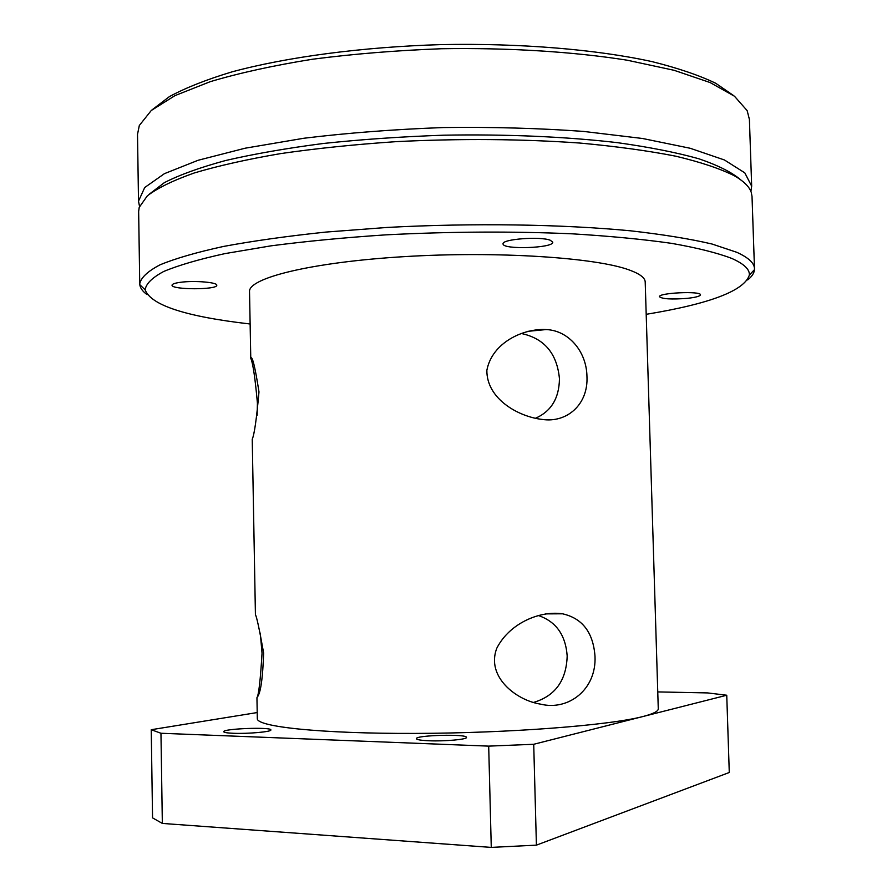 <?xml version="1.0" encoding="UTF-8"?>
<svg xmlns="http://www.w3.org/2000/svg" width="892" height="892" viewBox="0 0 892 892"><rect width="100%" height="100%" fill="white"/><g stroke="black" fill="none" stroke-linecap="round" stroke-linejoin="round"><path stroke-width="1.34" d="M533.494 702.439C555.147 696.061 566.375 680.574 567.178 655.966C565.617 634.937 555.972 621.445 538.255 615.491M535.278 418.337C551.122 411.513 559.173 398.311 559.451 378.71C557.032 353.399 544.254 338.313 521.118 333.452M180.552 282.296C194.233 280.389 217.581 282.318 216.767 285.217C217.849 289.922 171.231 289.911 172.044 285.172C172.178 284.002 175.022 283.043 180.552 282.296M550.308 240.26L552.75 242.178C553.921 248.166 502.196 249.905 503.088 243.862C501.549 239.156 540.418 236.146 550.308 240.26M687.253 298.352C671.498 299.556 662.243 299.01 659.489 296.724C658.218 292.81 701.402 290.803 700.465 294.839C700.008 296.255 695.604 297.426 687.253 298.352M149.142 194.311L164.362 182.637C179.493 174.888 199.886 167.518 225.565 160.527C254.108 153.915 286.733 148.228 323.45 143.467C361.94 139.386 402.013 136.621 443.658 135.194C506.154 134.056 566.364 136.71 617.309 142.642C649.32 147.124 676.515 152.499 698.882 158.776C718.172 165.41 732.12 172.435 740.717 179.85M139.732 283.767L138.65 211.471L139.208 207.39L147.325 195.85C157.561 188.034 173.204 180.407 194.255 172.97C218.373 165.778 247.218 159.311 280.802 153.569C316.693 148.384 355.239 144.404 396.449 141.627C460.439 138.461 521.508 138.929 579.655 143.032C615.993 146.355 648.049 150.748 675.824 156.2C700.644 162.143 720.145 168.655 734.294 175.746C743.761 181.199 749.414 186.751 751.276 192.427L752.023 196.474L754.487 268.748C754.398 263.14 748.522 257.665 736.859 252.325L712.006 244.018C690.107 238.889 662.968 234.484 630.588 230.816C562.06 224.249 472.648 222.866 387.217 227.438L325.903 232.076C287.436 236.112 253.306 240.907 223.491 246.448C196.719 252.291 175.568 258.412 160.025 264.824C147.782 271.268 141.014 277.579 139.732 283.767L139.788 284.66C140.256 288.138 142.698 291.461 147.102 294.639M747.652 279.954C751.9 276.576 754.175 273.13 754.465 269.64L754.487 268.748M250.117 323.997C185.993 316.649 151.004 305.254 145.151 289.844C145.909 283.857 152.086 277.746 163.682 271.491C178.556 265.27 199.005 259.304 225.029 253.596L270.967 245.846C306.023 241.275 344.2 237.618 385.522 234.875C450.07 231.541 512.309 231.184 572.251 233.827C609.738 236.09 642.831 239.257 671.531 243.349C697.187 247.853 717.257 252.882 731.752 258.412C743.906 263.82 749.782 269.373 749.369 275.07C744.274 290.759 709.887 303.837 646.198 314.318M257.141 415.226L257.42 403.184C255.168 378.186 252.96 363.234 250.775 358.339L249.526 291.729C248.043 278.126 310.862 262.259 404.054 256.651C497.112 250.953 596.112 257.543 629.473 270.053C639.876 273.855 645.117 277.858 645.206 282.062L658.274 708.761C658.385 711.258 653.279 713.856 642.92 716.532L726.746 695.236L729.277 772.494L536.415 845.148L533.717 744.285L642.92 716.532C609.771 725.308 509.655 733.157 415.07 733.414C320.351 733.737 256.216 726.724 257.32 718.562L256.941 697.689M586.958 376.48C588.397 404.767 566.654 423.12 542.303 419.441C518.564 416.798 486.631 399.003 486.854 370.381C491.994 342.729 523.113 328.289 546.038 329.572C568.182 330.263 586.557 351.047 586.958 376.48M250.73 357.882C252.403 355.908 255.145 367.248 258.981 391.9C256.606 418.694 254.365 434.46 252.235 439.221L255.424 614.711C256.74 616.84 259.472 629.629 263.642 653.067C262.75 678.556 260.642 693.229 257.297 697.087L256.941 697.678C258.713 695.136 260.408 680.306 262.036 653.212L260.297 633.108M594.997 656.222C596.648 689.315 568.583 711.125 540.541 704.134C516.178 700.365 485.739 676.627 496.833 648.149C509.667 622.995 540.173 610.418 562.54 613.808C582.387 618.29 593.202 632.428 594.997 656.222M233.247 733.28C227.081 733.012 223.892 732.488 223.702 731.708C222.71 728.641 271.837 726.824 270.867 729.946C271.781 731.786 247.842 733.938 233.247 733.28M428.985 740.761C420.913 740.405 416.72 739.713 416.397 738.676C415.282 735.142 467.43 733.804 466.471 737.405C467.341 739.401 444.785 741.464 428.985 740.761M257.208 712.552L151.239 729.712L152.554 817.875L162.344 823.428L160.961 733.257L488.693 746.125L491.269 847.4L162.344 823.428M726.746 695.236L707.579 692.917L657.761 691.913M536.415 845.148L491.269 847.4M533.717 744.285L488.693 746.125M160.961 733.257L151.239 729.712M750.897 191.423L751.677 186.183L744.798 172.847L724.427 159.969L690.163 148.262L642.574 138.494L583.424 131.414C539.125 128.214 492.484 126.92 443.469 127.545C394.498 129.318 347.958 132.886 303.882 138.249L245.144 148.206L198.091 160.281L164.44 173.65L144.716 187.521L138.505 201.168L139.531 206.364M138.505 201.168L137.513 134.357L139.319 125.493L151.283 110.485L174.944 95.634L210.334 81.64C239.502 72.943 273.554 65.473 312.501 59.229C353.589 53.91 396.606 50.409 441.551 48.737C508.998 47.644 573.645 51.736 627.154 60.199L674.096 70.301L710.121 82.555L734.473 96.236L747.162 110.641L749.403 119.405L751.677 186.183M733.804 95.723L715.685 83.246C699.105 75.285 677.842 68.06 651.918 61.593C596.525 49.473 520.56 43.061 441.451 44.6C362.353 46.919 286.789 57.043 232.054 71.851C206.476 79.578 185.592 87.829 169.424 96.604L151.941 109.939M749.369 275.07L754.465 269.64M145.151 289.844L139.788 284.66M546.038 329.572L527.763 331.345M562.484 613.796L545.402 613.886"/></g></svg>
